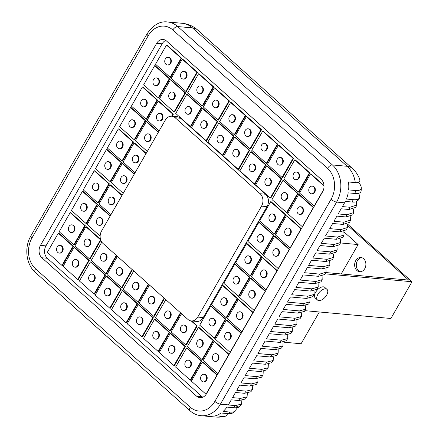 <?xml version="1.0" encoding="UTF-8"?>
<svg xmlns="http://www.w3.org/2000/svg" width="439" height="439" viewBox="0 0 439 439"><rect width="100%" height="100%" fill="white"/><g stroke="black" fill="none" stroke-linecap="round" stroke-linejoin="round"><path stroke-width="0.66" d="M325.639 288.84A7.134 3.803 -48.2 0 1 327.017 289.4A7.134 3.803 -48.2 0 1 325.936 296.215A7.134 3.803 -48.2 0 1 318.884 300.6A7.134 3.803 -48.2 0 1 317.507 300.04A7.134 3.803 -48.2 0 1 318.588 293.225A7.134 3.803 -48.2 0 1 325.639 288.84M327.017 289.4L324.767 287.386A7.134 3.803 131.8 0 0 323.389 286.826A7.134 3.803 131.8 0 0 316.338 291.211A7.134 3.803 131.8 0 0 315.251 298.026L317.507 300.04M360.452 271.719A7.134 5.614 95.2 0 1 357.417 260.739A7.134 5.614 95.2 0 1 361.731 257.66M364.771 268.641A7.134 5.614 95.2 0 1 359.623 271.725A7.134 5.614 95.2 0 1 355.102 267.713A7.134 5.614 95.2 0 1 355.771 260.59A7.134 5.614 95.2 0 1 360.918 257.512A7.134 5.614 95.2 0 1 365.44 261.523A7.134 5.614 95.2 0 1 364.771 268.641M282.145 163.462A3.847 3.029 -84.8 0 0 282.507 159.62A3.847 3.029 -84.8 0 0 280.071 157.458A3.847 3.029 -84.8 0 0 277.294 159.121A3.847 3.029 -84.8 0 0 276.932 162.957A3.847 3.029 -84.8 0 0 279.369 165.124A3.847 3.029 -84.8 0 0 282.145 163.462M279.369 165.124L279.917 165.174A3.847 3.029 -84.8 0 0 282.694 163.511A3.847 3.029 -84.8 0 0 283.056 159.67A3.847 3.029 -84.8 0 0 280.614 157.508L280.071 157.458M270.314 184.034A3.847 3.029 -84.8 0 0 270.676 180.199A3.847 3.029 -84.8 0 0 268.24 178.036A3.847 3.029 -84.8 0 0 265.463 179.694A3.847 3.029 -84.8 0 0 265.101 183.535A3.847 3.029 -84.8 0 0 267.543 185.697A3.847 3.029 -84.8 0 0 270.314 184.034M267.543 185.697L268.086 185.746A3.847 3.029 -84.8 0 0 270.863 184.084A3.847 3.029 -84.8 0 0 271.225 180.248A3.847 3.029 -84.8 0 0 268.789 178.086L268.24 178.036M266.396 149.37A3.847 3.029 -84.8 0 0 266.758 145.534A3.847 3.029 -84.8 0 0 264.316 143.372A3.847 3.029 -84.8 0 0 261.54 145.029A3.847 3.029 -84.8 0 0 261.183 148.87A3.847 3.029 -84.8 0 0 263.619 151.032A3.847 3.029 -84.8 0 0 266.396 149.37M263.619 151.032L264.168 151.082A3.847 3.029 -84.8 0 0 266.945 149.419A3.847 3.029 -84.8 0 0 267.302 145.583A3.847 3.029 -84.8 0 0 264.865 143.421L264.316 143.372M254.565 169.942A3.847 3.029 -84.8 0 0 254.927 166.107A3.847 3.029 -84.8 0 0 252.485 163.945A3.847 3.029 -84.8 0 0 249.709 165.602A3.847 3.029 -84.8 0 0 249.352 169.443A3.847 3.029 -84.8 0 0 251.788 171.605A3.847 3.029 -84.8 0 0 254.565 169.942M251.788 171.605L252.337 171.654A3.847 3.029 -84.8 0 0 255.114 169.997A3.847 3.029 -84.8 0 0 255.476 166.156A3.847 3.029 -84.8 0 0 253.034 163.994L252.485 163.945M250.082 134.778A3.847 3.029 -84.8 0 0 250.444 130.937A3.847 3.029 -84.8 0 0 248.002 128.775A3.847 3.029 -84.8 0 0 245.225 130.438A3.847 3.029 -84.8 0 0 244.863 134.274A3.847 3.029 -84.8 0 0 247.305 136.436A3.847 3.029 -84.8 0 0 250.082 134.778M247.305 136.436L247.854 136.485A3.847 3.029 -84.8 0 0 250.631 134.828A3.847 3.029 -84.8 0 0 250.987 130.987A3.847 3.029 -84.8 0 0 248.551 128.825L248.002 128.775M238.251 155.351A3.847 3.029 -84.8 0 0 238.613 151.51A3.847 3.029 -84.8 0 0 236.171 149.348A3.847 3.029 -84.8 0 0 233.394 151.011A3.847 3.029 -84.8 0 0 233.038 154.852A3.847 3.029 -84.8 0 0 235.474 157.014A3.847 3.029 -84.8 0 0 238.251 155.351M235.474 157.014L236.023 157.063A3.847 3.029 -84.8 0 0 238.8 155.401A3.847 3.029 -84.8 0 0 239.162 151.565A3.847 3.029 -84.8 0 0 236.72 149.397L236.171 149.348M234.327 120.687A3.847 3.029 -84.8 0 0 234.689 116.845A3.847 3.029 -84.8 0 0 232.253 114.683A3.847 3.029 -84.8 0 0 229.476 116.346A3.847 3.029 -84.8 0 0 229.114 120.187A3.847 3.029 -84.8 0 0 231.551 122.349A3.847 3.029 -84.8 0 0 234.327 120.687M231.551 122.349L232.099 122.399A3.847 3.029 -84.8 0 0 234.876 120.736A3.847 3.029 -84.8 0 0 235.238 116.895A3.847 3.029 -84.8 0 0 232.796 114.733L232.253 114.683M222.496 141.259A3.847 3.029 -84.8 0 0 222.858 137.423A3.847 3.029 -84.8 0 0 220.422 135.261A3.847 3.029 -84.8 0 0 217.645 136.919A3.847 3.029 -84.8 0 0 217.283 140.76A3.847 3.029 -84.8 0 0 219.725 142.922A3.847 3.029 -84.8 0 0 222.496 141.259M219.725 142.922L220.268 142.971A3.847 3.029 -84.8 0 0 223.045 141.309A3.847 3.029 -84.8 0 0 223.407 137.473A3.847 3.029 -84.8 0 0 220.971 135.311L220.422 135.261M218.013 106.09A3.847 3.029 -84.8 0 0 218.375 102.254A3.847 3.029 -84.8 0 0 215.939 100.092A3.847 3.029 -84.8 0 0 213.162 101.755A3.847 3.029 -84.8 0 0 212.8 105.59A3.847 3.029 -84.8 0 0 215.236 107.753A3.847 3.029 -84.8 0 0 218.013 106.09M215.236 107.753L215.785 107.802A3.847 3.029 -84.8 0 0 218.562 106.145A3.847 3.029 -84.8 0 0 218.924 102.303A3.847 3.029 -84.8 0 0 216.482 100.141L215.939 100.092M206.182 126.668A3.847 3.029 -84.8 0 0 206.544 122.827A3.847 3.029 -84.8 0 0 204.108 120.665A3.847 3.029 -84.8 0 0 201.331 122.327A3.847 3.029 -84.8 0 0 200.969 126.163A3.847 3.029 -84.8 0 0 203.411 128.325A3.847 3.029 -84.8 0 0 206.182 126.668M203.411 128.325L203.954 128.38A3.847 3.029 -84.8 0 0 206.731 126.717A3.847 3.029 -84.8 0 0 207.093 122.876A3.847 3.029 -84.8 0 0 204.656 120.714L204.108 120.665M202.264 92.003A3.847 3.029 -84.8 0 0 202.626 88.162A3.847 3.029 -84.8 0 0 200.184 86A3.847 3.029 -84.8 0 0 197.407 87.663A3.847 3.029 -84.8 0 0 197.045 91.499A3.847 3.029 -84.8 0 0 199.487 93.661A3.847 3.029 -84.8 0 0 202.264 92.003M199.487 93.661L200.036 93.71A3.847 3.029 -84.8 0 0 202.813 92.053A3.847 3.029 -84.8 0 0 203.169 88.212A3.847 3.029 -84.8 0 0 200.733 86.049L200.184 86M190.433 112.576A3.847 3.029 -84.8 0 0 190.795 108.735A3.847 3.029 -84.8 0 0 188.353 106.573A3.847 3.029 -84.8 0 0 185.576 108.235A3.847 3.029 -84.8 0 0 185.22 112.077A3.847 3.029 -84.8 0 0 187.656 114.239A3.847 3.029 -84.8 0 0 190.433 112.576M187.656 114.239L188.205 114.288A3.847 3.029 -84.8 0 0 190.981 112.625A3.847 3.029 -84.8 0 0 191.344 108.79A3.847 3.029 -84.8 0 0 188.902 106.628L188.353 106.573M185.812 330.995A3.847 3.029 -84.8 0 0 186.174 327.154A3.847 3.029 -84.8 0 0 183.732 324.992A3.847 3.029 -84.8 0 0 180.956 326.654A3.847 3.029 -84.8 0 0 180.599 330.49A3.847 3.029 -84.8 0 0 183.036 332.652A3.847 3.029 -84.8 0 0 185.812 330.995M183.036 332.652L183.584 332.707A3.847 3.029 -84.8 0 0 186.361 331.044A3.847 3.029 -84.8 0 0 186.718 327.203A3.847 3.029 -84.8 0 0 184.281 325.041L183.732 324.992M173.981 351.568A3.847 3.029 -84.8 0 0 174.343 347.732A3.847 3.029 -84.8 0 0 171.901 345.564A3.847 3.029 -84.8 0 0 169.13 347.227A3.847 3.029 -84.8 0 0 168.768 351.068A3.847 3.029 -84.8 0 0 171.205 353.23A3.847 3.029 -84.8 0 0 173.981 351.568M171.205 353.23L171.753 353.28A3.847 3.029 -84.8 0 0 174.53 351.617A3.847 3.029 -84.8 0 0 174.892 347.781A3.847 3.029 -84.8 0 0 172.45 345.619L171.901 345.564M170.058 316.903A3.847 3.029 -84.8 0 0 170.42 313.067A3.847 3.029 -84.8 0 0 167.983 310.9A3.847 3.029 -84.8 0 0 165.207 312.563A3.847 3.029 -84.8 0 0 164.844 316.404A3.847 3.029 -84.8 0 0 167.286 318.566A3.847 3.029 -84.8 0 0 170.058 316.903M167.286 318.566L167.83 318.615A3.847 3.029 -84.8 0 0 170.606 316.953A3.847 3.029 -84.8 0 0 170.969 313.117A3.847 3.029 -84.8 0 0 168.532 310.955L167.983 310.9M158.227 337.476A3.847 3.029 -84.8 0 0 158.589 333.64A3.847 3.029 -84.8 0 0 156.152 331.478A3.847 3.029 -84.8 0 0 153.376 333.135A3.847 3.029 -84.8 0 0 153.013 336.976A3.847 3.029 -84.8 0 0 155.455 339.138A3.847 3.029 -84.8 0 0 158.227 337.476M155.455 339.138L155.999 339.188A3.847 3.029 -84.8 0 0 158.775 337.525A3.847 3.029 -84.8 0 0 159.137 333.689A3.847 3.029 -84.8 0 0 156.701 331.527L156.152 331.478M153.743 302.312A3.847 3.029 -84.8 0 0 154.105 298.471A3.847 3.029 -84.8 0 0 151.669 296.309A3.847 3.029 -84.8 0 0 148.892 297.971A3.847 3.029 -84.8 0 0 148.53 301.807A3.847 3.029 -84.8 0 0 150.967 303.969A3.847 3.029 -84.8 0 0 153.743 302.312M150.967 303.969L151.515 304.018A3.847 3.029 -84.8 0 0 154.292 302.361A3.847 3.029 -84.8 0 0 154.654 298.52A3.847 3.029 -84.8 0 0 152.218 296.358L151.669 296.309M141.912 322.884A3.847 3.029 -84.8 0 0 142.274 319.043A3.847 3.029 -84.8 0 0 139.838 316.881A3.847 3.029 -84.8 0 0 137.061 318.544A3.847 3.029 -84.8 0 0 136.699 322.38A3.847 3.029 -84.8 0 0 139.141 324.547A3.847 3.029 -84.8 0 0 141.912 322.884M139.141 324.547L139.684 324.597A3.847 3.029 -84.8 0 0 142.461 322.934A3.847 3.029 -84.8 0 0 142.823 319.093A3.847 3.029 -84.8 0 0 140.387 316.931L139.838 316.881M137.994 288.22A3.847 3.029 -84.8 0 0 138.356 284.379A3.847 3.029 -84.8 0 0 135.914 282.217A3.847 3.029 -84.8 0 0 133.138 283.879A3.847 3.029 -84.8 0 0 132.781 287.715A3.847 3.029 -84.8 0 0 135.217 289.877A3.847 3.029 -84.8 0 0 137.994 288.22M135.217 289.877L135.766 289.932A3.847 3.029 -84.8 0 0 138.543 288.269A3.847 3.029 -84.8 0 0 138.9 284.428A3.847 3.029 -84.8 0 0 136.463 282.266L135.914 282.217M126.163 308.793A3.847 3.029 -84.8 0 0 126.525 304.957A3.847 3.029 -84.8 0 0 124.083 302.795A3.847 3.029 -84.8 0 0 121.307 304.452A3.847 3.029 -84.8 0 0 120.95 308.293A3.847 3.029 -84.8 0 0 123.386 310.455A3.847 3.029 -84.8 0 0 126.163 308.793M123.386 310.455L123.935 310.505A3.847 3.029 -84.8 0 0 126.712 308.842A3.847 3.029 -84.8 0 0 127.074 305.006A3.847 3.029 -84.8 0 0 124.632 302.844L124.083 302.795M121.68 273.623A3.847 3.029 -84.8 0 0 122.042 269.787A3.847 3.029 -84.8 0 0 119.6 267.625A3.847 3.029 -84.8 0 0 116.823 269.283A3.847 3.029 -84.8 0 0 116.461 273.124A3.847 3.029 -84.8 0 0 118.903 275.286A3.847 3.029 -84.8 0 0 121.68 273.623M118.903 275.286L119.452 275.335A3.847 3.029 -84.8 0 0 122.229 273.673A3.847 3.029 -84.8 0 0 122.585 269.837A3.847 3.029 -84.8 0 0 120.149 267.675L119.6 267.625M109.849 294.201A3.847 3.029 -84.8 0 0 110.211 290.36A3.847 3.029 -84.8 0 0 107.769 288.198A3.847 3.029 -84.8 0 0 104.992 289.861A3.847 3.029 -84.8 0 0 104.636 293.696A3.847 3.029 -84.8 0 0 107.072 295.859A3.847 3.029 -84.8 0 0 109.849 294.201M107.072 295.859L107.621 295.908A3.847 3.029 -84.8 0 0 110.398 294.251A3.847 3.029 -84.8 0 0 110.76 290.409A3.847 3.029 -84.8 0 0 108.318 288.247L107.769 288.198M105.925 259.537A3.847 3.029 -84.8 0 0 106.287 255.696A3.847 3.029 -84.8 0 0 103.851 253.533A3.847 3.029 -84.8 0 0 101.074 255.196A3.847 3.029 -84.8 0 0 100.712 259.032A3.847 3.029 -84.8 0 0 103.149 261.194A3.847 3.029 -84.8 0 0 105.925 259.537M103.149 261.194L103.697 261.243A3.847 3.029 -84.8 0 0 106.474 259.586A3.847 3.029 -84.8 0 0 106.836 255.745A3.847 3.029 -84.8 0 0 104.394 253.583L103.851 253.533M94.094 280.109A3.847 3.029 -84.8 0 0 94.456 276.268A3.847 3.029 -84.8 0 0 92.02 274.106A3.847 3.029 -84.8 0 0 89.243 275.769A3.847 3.029 -84.8 0 0 88.881 279.61A3.847 3.029 -84.8 0 0 91.323 281.772A3.847 3.029 -84.8 0 0 94.094 280.109M91.323 281.772L91.866 281.822A3.847 3.029 -84.8 0 0 94.643 280.159A3.847 3.029 -84.8 0 0 95.005 276.323A3.847 3.029 -84.8 0 0 92.569 274.156L92.02 274.106M314.214 192.145A3.847 3.029 -84.8 0 0 314.576 188.309A3.847 3.029 -84.8 0 0 312.134 186.141A3.847 3.029 -84.8 0 0 309.358 187.804A3.847 3.029 -84.8 0 0 309.001 191.645A3.847 3.029 -84.8 0 0 311.438 193.808A3.847 3.029 -84.8 0 0 314.214 192.145M311.438 193.808L311.986 193.857A3.847 3.029 -84.8 0 0 314.763 192.194A3.847 3.029 -84.8 0 0 315.12 188.358A3.847 3.029 -84.8 0 0 312.683 186.196L312.134 186.141M302.383 212.717A3.847 3.029 -84.8 0 0 302.745 208.882A3.847 3.029 -84.8 0 0 300.303 206.72A3.847 3.029 -84.8 0 0 297.532 208.377A3.847 3.029 -84.8 0 0 297.17 212.218A3.847 3.029 -84.8 0 0 299.607 214.38A3.847 3.029 -84.8 0 0 302.383 212.717M299.607 214.38L300.155 214.43A3.847 3.029 -84.8 0 0 302.932 212.767A3.847 3.029 -84.8 0 0 303.294 208.931A3.847 3.029 -84.8 0 0 300.852 206.769L300.303 206.72M298.46 178.053A3.847 3.029 -84.8 0 0 298.822 174.217A3.847 3.029 -84.8 0 0 296.385 172.055A3.847 3.029 -84.8 0 0 293.609 173.712A3.847 3.029 -84.8 0 0 293.247 177.554A3.847 3.029 -84.8 0 0 295.683 179.716A3.847 3.029 -84.8 0 0 298.46 178.053M295.683 179.716L296.232 179.765A3.847 3.029 -84.8 0 0 299.008 178.102A3.847 3.029 -84.8 0 0 299.371 174.267A3.847 3.029 -84.8 0 0 296.934 172.104L296.385 172.055M286.629 198.631A3.847 3.029 -84.8 0 0 286.991 194.79A3.847 3.029 -84.8 0 0 284.554 192.628A3.847 3.029 -84.8 0 0 281.778 194.29A3.847 3.029 -84.8 0 0 281.415 198.126A3.847 3.029 -84.8 0 0 283.857 200.288A3.847 3.029 -84.8 0 0 286.629 198.631M283.857 200.288L284.401 200.338A3.847 3.029 -84.8 0 0 287.177 198.68A3.847 3.029 -84.8 0 0 287.54 194.839A3.847 3.029 -84.8 0 0 285.103 192.677L284.554 192.628M290.13 234.031A3.847 3.029 -84.8 0 0 290.492 230.19A3.847 3.029 -84.8 0 0 288.05 228.028A3.847 3.029 -84.8 0 0 285.279 229.69A3.847 3.029 -84.8 0 0 284.916 233.526A3.847 3.029 -84.8 0 0 287.353 235.688A3.847 3.029 -84.8 0 0 290.13 234.031M287.353 235.688L287.902 235.738A3.847 3.029 -84.8 0 0 290.678 234.08A3.847 3.029 -84.8 0 0 291.041 230.239A3.847 3.029 -84.8 0 0 288.599 228.077L288.05 228.028M278.299 254.604A3.847 3.029 -84.8 0 0 278.661 250.762A3.847 3.029 -84.8 0 0 276.219 248.6A3.847 3.029 -84.8 0 0 273.448 250.263A3.847 3.029 -84.8 0 0 273.085 254.099A3.847 3.029 -84.8 0 0 275.522 256.261A3.847 3.029 -84.8 0 0 278.299 254.604M275.522 256.261L276.071 256.316A3.847 3.029 -84.8 0 0 278.847 254.653A3.847 3.029 -84.8 0 0 279.209 250.812A3.847 3.029 -84.8 0 0 276.768 248.65L276.219 248.6M266.045 275.911A3.847 3.029 -84.8 0 0 266.407 272.07A3.847 3.029 -84.8 0 0 263.965 269.908A3.847 3.029 -84.8 0 0 261.194 271.571A3.847 3.029 -84.8 0 0 260.832 275.412A3.847 3.029 -84.8 0 0 263.268 277.574A3.847 3.029 -84.8 0 0 266.045 275.911M263.268 277.574L263.817 277.624A3.847 3.029 -84.8 0 0 266.594 275.961A3.847 3.029 -84.8 0 0 266.956 272.125A3.847 3.029 -84.8 0 0 264.514 269.963L263.965 269.908M254.214 296.484A3.847 3.029 -84.8 0 0 254.576 292.648A3.847 3.029 -84.8 0 0 252.134 290.486A3.847 3.029 -84.8 0 0 249.363 292.144A3.847 3.029 -84.8 0 0 249.001 295.985A3.847 3.029 -84.8 0 0 251.437 298.147A3.847 3.029 -84.8 0 0 254.214 296.484M251.437 298.147L251.986 298.196A3.847 3.029 -84.8 0 0 254.763 296.534A3.847 3.029 -84.8 0 0 255.125 292.698A3.847 3.029 -84.8 0 0 252.683 290.536L252.134 290.486M274.375 219.939A3.847 3.029 -84.8 0 0 274.737 216.098A3.847 3.029 -84.8 0 0 272.301 213.936A3.847 3.029 -84.8 0 0 269.524 215.598A3.847 3.029 -84.8 0 0 269.162 219.434A3.847 3.029 -84.8 0 0 271.604 221.596A3.847 3.029 -84.8 0 0 274.375 219.939M271.604 221.596L272.153 221.651A3.847 3.029 -84.8 0 0 274.924 219.988A3.847 3.029 -84.8 0 0 275.286 216.147A3.847 3.029 -84.8 0 0 272.849 213.985L272.301 213.936M262.544 240.512A3.847 3.029 -84.8 0 0 262.906 236.676A3.847 3.029 -84.8 0 0 260.47 234.514A3.847 3.029 -84.8 0 0 257.693 236.171A3.847 3.029 -84.8 0 0 257.331 240.012A3.847 3.029 -84.8 0 0 259.773 242.174A3.847 3.029 -84.8 0 0 262.544 240.512M259.773 242.174L260.322 242.224A3.847 3.029 -84.8 0 0 263.093 240.561A3.847 3.029 -84.8 0 0 263.455 236.725A3.847 3.029 -84.8 0 0 261.018 234.563L260.47 234.514M250.29 261.82A3.847 3.029 -84.8 0 0 250.653 257.984A3.847 3.029 -84.8 0 0 248.216 255.822A3.847 3.029 -84.8 0 0 245.439 257.479A3.847 3.029 -84.8 0 0 245.077 261.32A3.847 3.029 -84.8 0 0 247.519 263.482A3.847 3.029 -84.8 0 0 250.29 261.82M247.519 263.482L248.068 263.532A3.847 3.029 -84.8 0 0 250.839 261.869A3.847 3.029 -84.8 0 0 251.201 258.033A3.847 3.029 -84.8 0 0 248.765 255.871L248.216 255.822M238.459 282.398A3.847 3.029 -84.8 0 0 238.821 278.556A3.847 3.029 -84.8 0 0 236.385 276.394A3.847 3.029 -84.8 0 0 233.608 278.057A3.847 3.029 -84.8 0 0 233.246 281.893A3.847 3.029 -84.8 0 0 235.688 284.055A3.847 3.029 -84.8 0 0 238.459 282.398M235.688 284.055L236.237 284.104A3.847 3.029 -84.8 0 0 239.008 282.447A3.847 3.029 -84.8 0 0 239.37 278.606A3.847 3.029 -84.8 0 0 236.934 276.444L236.385 276.394M241.96 317.798A3.847 3.029 -84.8 0 0 242.323 313.956A3.847 3.029 -84.8 0 0 239.881 311.794A3.847 3.029 -84.8 0 0 237.109 313.457A3.847 3.029 -84.8 0 0 236.747 317.293A3.847 3.029 -84.8 0 0 239.184 319.455A3.847 3.029 -84.8 0 0 241.96 317.798M239.184 319.455L239.732 319.504A3.847 3.029 -84.8 0 0 242.509 317.847A3.847 3.029 -84.8 0 0 242.871 314.006A3.847 3.029 -84.8 0 0 240.429 311.844L239.881 311.794M230.129 338.37A3.847 3.029 -84.8 0 0 230.491 334.529A3.847 3.029 -84.8 0 0 228.055 332.367A3.847 3.029 -84.8 0 0 225.278 334.03A3.847 3.029 -84.8 0 0 224.916 337.865A3.847 3.029 -84.8 0 0 227.353 340.027A3.847 3.029 -84.8 0 0 230.129 338.37M227.353 340.027L227.901 340.082A3.847 3.029 -84.8 0 0 230.678 338.42A3.847 3.029 -84.8 0 0 231.04 334.578A3.847 3.029 -84.8 0 0 228.598 332.416L228.055 332.367M217.876 359.678A3.847 3.029 -84.8 0 0 218.238 355.837A3.847 3.029 -84.8 0 0 215.801 353.675A3.847 3.029 -84.8 0 0 213.025 355.338A3.847 3.029 -84.8 0 0 212.663 359.179A3.847 3.029 -84.8 0 0 215.105 361.341A3.847 3.029 -84.8 0 0 217.876 359.678M215.105 361.341L215.648 361.39A3.847 3.029 -84.8 0 0 218.424 359.728A3.847 3.029 -84.8 0 0 218.787 355.892A3.847 3.029 -84.8 0 0 216.35 353.73L215.801 353.675M206.045 380.251A3.847 3.029 -84.8 0 0 206.407 376.415A3.847 3.029 -84.8 0 0 203.97 374.253A3.847 3.029 -84.8 0 0 201.194 375.91A3.847 3.029 -84.8 0 0 200.832 379.751A3.847 3.029 -84.8 0 0 203.273 381.914A3.847 3.029 -84.8 0 0 206.045 380.251M203.273 381.914L203.817 381.963A3.847 3.029 -84.8 0 0 206.593 380.3A3.847 3.029 -84.8 0 0 206.956 376.464A3.847 3.029 -84.8 0 0 204.519 374.302L203.97 374.253M226.211 303.706A3.847 3.029 -84.8 0 0 226.568 299.864A3.847 3.029 -84.8 0 0 224.131 297.702A3.847 3.029 -84.8 0 0 221.355 299.365A3.847 3.029 -84.8 0 0 220.993 303.201A3.847 3.029 -84.8 0 0 223.435 305.363A3.847 3.029 -84.8 0 0 226.211 303.706M223.435 305.363L223.983 305.412A3.847 3.029 -84.8 0 0 226.754 303.755A3.847 3.029 -84.8 0 0 227.117 299.914A3.847 3.029 -84.8 0 0 224.68 297.752L224.131 297.702M214.38 324.278A3.847 3.029 -84.8 0 0 214.742 320.443A3.847 3.029 -84.8 0 0 212.3 318.275A3.847 3.029 -84.8 0 0 209.524 319.938A3.847 3.029 -84.8 0 0 209.162 323.779A3.847 3.029 -84.8 0 0 211.603 325.941A3.847 3.029 -84.8 0 0 214.38 324.278M211.603 325.941L212.152 325.99A3.847 3.029 -84.8 0 0 214.929 324.328A3.847 3.029 -84.8 0 0 215.286 320.492A3.847 3.029 -84.8 0 0 212.849 318.33L212.3 318.275M202.127 345.586A3.847 3.029 -84.8 0 0 202.489 341.751A3.847 3.029 -84.8 0 0 200.047 339.588A3.847 3.029 -84.8 0 0 197.27 341.246A3.847 3.029 -84.8 0 0 196.913 345.087A3.847 3.029 -84.8 0 0 199.35 347.249A3.847 3.029 -84.8 0 0 202.127 345.586M199.35 347.249L199.899 347.298A3.847 3.029 -84.8 0 0 202.675 345.636A3.847 3.029 -84.8 0 0 203.037 341.8A3.847 3.029 -84.8 0 0 200.596 339.638L200.047 339.588M190.296 366.164A3.847 3.029 -84.8 0 0 190.658 362.323A3.847 3.029 -84.8 0 0 188.216 360.161A3.847 3.029 -84.8 0 0 185.445 361.824A3.847 3.029 -84.8 0 0 185.082 365.66A3.847 3.029 -84.8 0 0 187.519 367.822A3.847 3.029 -84.8 0 0 190.296 366.164M187.519 367.822L188.068 367.871A3.847 3.029 -84.8 0 0 190.844 366.214A3.847 3.029 -84.8 0 0 191.206 362.373A3.847 3.029 -84.8 0 0 188.765 360.21L188.216 360.161M185.949 77.407A3.847 3.029 -84.8 0 0 186.312 73.571A3.847 3.029 -84.8 0 0 183.87 71.409A3.847 3.029 -84.8 0 0 181.093 73.066A3.847 3.029 -84.8 0 0 180.731 76.907A3.847 3.029 -84.8 0 0 183.173 79.069A3.847 3.029 -84.8 0 0 185.949 77.407M183.173 79.069L183.721 79.119A3.847 3.029 -84.8 0 0 186.498 77.456A3.847 3.029 -84.8 0 0 186.855 73.62A3.847 3.029 -84.8 0 0 184.418 71.458L183.87 71.409M174.118 97.985A3.847 3.029 -84.8 0 0 174.481 94.144A3.847 3.029 -84.8 0 0 172.039 91.981A3.847 3.029 -84.8 0 0 169.262 93.644A3.847 3.029 -84.8 0 0 168.905 97.48A3.847 3.029 -84.8 0 0 171.342 99.642A3.847 3.029 -84.8 0 0 174.118 97.985M171.342 99.642L171.89 99.691A3.847 3.029 -84.8 0 0 174.667 98.034A3.847 3.029 -84.8 0 0 175.029 94.193A3.847 3.029 -84.8 0 0 172.587 92.031L172.039 91.981M170.195 63.32A3.847 3.029 -84.8 0 0 170.557 59.479A3.847 3.029 -84.8 0 0 168.121 57.317A3.847 3.029 -84.8 0 0 165.344 58.98A3.847 3.029 -84.8 0 0 164.982 62.815A3.847 3.029 -84.8 0 0 167.418 64.977A3.847 3.029 -84.8 0 0 170.195 63.32M167.418 64.977L167.967 65.027A3.847 3.029 -84.8 0 0 170.744 63.37A3.847 3.029 -84.8 0 0 171.106 59.528A3.847 3.029 -84.8 0 0 168.664 57.366L168.121 57.317M158.364 83.893A3.847 3.029 -84.8 0 0 158.726 80.052A3.847 3.029 -84.8 0 0 156.289 77.89A3.847 3.029 -84.8 0 0 153.513 79.552A3.847 3.029 -84.8 0 0 153.151 83.388A3.847 3.029 -84.8 0 0 155.593 85.55A3.847 3.029 -84.8 0 0 158.364 83.893M155.593 85.55L156.136 85.605A3.847 3.029 -84.8 0 0 158.913 83.942A3.847 3.029 -84.8 0 0 159.275 80.101A3.847 3.029 -84.8 0 0 156.838 77.939L156.289 77.89M161.865 119.293A3.847 3.029 -84.8 0 0 162.227 115.452A3.847 3.029 -84.8 0 0 159.785 113.289A3.847 3.029 -84.8 0 0 157.014 114.952A3.847 3.029 -84.8 0 0 156.652 118.788A3.847 3.029 -84.8 0 0 159.088 120.95A3.847 3.029 -84.8 0 0 161.865 119.293M159.088 120.95L159.637 120.999A3.847 3.029 -84.8 0 0 162.414 119.342A3.847 3.029 -84.8 0 0 162.776 115.501A3.847 3.029 -84.8 0 0 160.334 113.339L159.785 113.289M150.034 139.865A3.847 3.029 -84.8 0 0 150.396 136.03A3.847 3.029 -84.8 0 0 147.954 133.862A3.847 3.029 -84.8 0 0 145.183 135.525A3.847 3.029 -84.8 0 0 144.821 139.366A3.847 3.029 -84.8 0 0 147.257 141.528A3.847 3.029 -84.8 0 0 150.034 139.865M147.257 141.528L147.806 141.577A3.847 3.029 -84.8 0 0 150.582 139.915A3.847 3.029 -84.8 0 0 150.945 136.079A3.847 3.029 -84.8 0 0 148.503 133.917L147.954 133.862M137.78 161.173A3.847 3.029 -84.8 0 0 138.142 157.338A3.847 3.029 -84.8 0 0 135.7 155.176A3.847 3.029 -84.8 0 0 132.929 156.833A3.847 3.029 -84.8 0 0 132.567 160.674A3.847 3.029 -84.8 0 0 135.003 162.836A3.847 3.029 -84.8 0 0 137.78 161.173M135.003 162.836L135.552 162.885A3.847 3.029 -84.8 0 0 138.329 161.223A3.847 3.029 -84.8 0 0 138.691 157.387A3.847 3.029 -84.8 0 0 136.249 155.225L135.7 155.176M125.949 181.751A3.847 3.029 -84.8 0 0 126.311 177.91A3.847 3.029 -84.8 0 0 123.869 175.748A3.847 3.029 -84.8 0 0 121.098 177.411A3.847 3.029 -84.8 0 0 120.736 181.247A3.847 3.029 -84.8 0 0 123.172 183.409A3.847 3.029 -84.8 0 0 125.949 181.751M123.172 183.409L123.721 183.458A3.847 3.029 -84.8 0 0 126.498 181.801A3.847 3.029 -84.8 0 0 126.86 177.96A3.847 3.029 -84.8 0 0 124.418 175.798L123.869 175.748M146.11 105.201A3.847 3.029 -84.8 0 0 146.472 101.36A3.847 3.029 -84.8 0 0 144.036 99.198A3.847 3.029 -84.8 0 0 141.259 100.86A3.847 3.029 -84.8 0 0 140.897 104.701A3.847 3.029 -84.8 0 0 143.339 106.864A3.847 3.029 -84.8 0 0 146.11 105.201M143.339 106.864L143.882 106.913A3.847 3.029 -84.8 0 0 146.659 105.25A3.847 3.029 -84.8 0 0 147.021 101.414A3.847 3.029 -84.8 0 0 144.585 99.252L144.036 99.198M134.279 125.773A3.847 3.029 -84.8 0 0 134.641 121.938A3.847 3.029 -84.8 0 0 132.205 119.776A3.847 3.029 -84.8 0 0 129.428 121.433A3.847 3.029 -84.8 0 0 129.066 125.274A3.847 3.029 -84.8 0 0 131.508 127.436A3.847 3.029 -84.8 0 0 134.279 125.773M131.508 127.436L132.057 127.486A3.847 3.029 -84.8 0 0 134.828 125.823A3.847 3.029 -84.8 0 0 135.19 121.987A3.847 3.029 -84.8 0 0 132.754 119.825L132.205 119.776M122.026 147.087A3.847 3.029 -84.8 0 0 122.388 143.246A3.847 3.029 -84.8 0 0 119.951 141.084A3.847 3.029 -84.8 0 0 117.175 142.746A3.847 3.029 -84.8 0 0 116.812 146.582A3.847 3.029 -84.8 0 0 119.254 148.744A3.847 3.029 -84.8 0 0 122.026 147.087M119.254 148.744L119.803 148.794A3.847 3.029 -84.8 0 0 122.574 147.136A3.847 3.029 -84.8 0 0 122.936 143.295A3.847 3.029 -84.8 0 0 120.5 141.133L119.951 141.084M110.194 167.66A3.847 3.029 -84.8 0 0 110.557 163.818A3.847 3.029 -84.8 0 0 108.12 161.656A3.847 3.029 -84.8 0 0 105.344 163.319A3.847 3.029 -84.8 0 0 104.981 167.155A3.847 3.029 -84.8 0 0 107.423 169.317A3.847 3.029 -84.8 0 0 110.194 167.66M107.423 169.317L107.972 169.372A3.847 3.029 -84.8 0 0 110.743 167.709A3.847 3.029 -84.8 0 0 111.105 163.868A3.847 3.029 -84.8 0 0 108.669 161.706L108.12 161.656M113.696 203.059A3.847 3.029 -84.8 0 0 114.058 199.218A3.847 3.029 -84.8 0 0 111.616 197.056A3.847 3.029 -84.8 0 0 108.845 198.719A3.847 3.029 -84.8 0 0 108.482 202.555A3.847 3.029 -84.8 0 0 110.919 204.717A3.847 3.029 -84.8 0 0 113.696 203.059M110.919 204.717L111.468 204.766A3.847 3.029 -84.8 0 0 114.244 203.109A3.847 3.029 -84.8 0 0 114.606 199.268A3.847 3.029 -84.8 0 0 112.164 197.106L111.616 197.056M101.864 223.632A3.847 3.029 -84.8 0 0 102.227 219.791A3.847 3.029 -84.8 0 0 99.785 217.629A3.847 3.029 -84.8 0 0 97.014 219.291A3.847 3.029 -84.8 0 0 96.651 223.133A3.847 3.029 -84.8 0 0 99.088 225.295A3.847 3.029 -84.8 0 0 101.864 223.632M99.088 225.295L99.637 225.344A3.847 3.029 -84.8 0 0 102.413 223.681A3.847 3.029 -84.8 0 0 102.775 219.846A3.847 3.029 -84.8 0 0 100.333 217.684L99.785 217.629M89.611 244.94A3.847 3.029 -84.8 0 0 89.973 241.104A3.847 3.029 -84.8 0 0 87.537 238.942A3.847 3.029 -84.8 0 0 84.76 240.599A3.847 3.029 -84.8 0 0 84.398 244.441A3.847 3.029 -84.8 0 0 86.834 246.603A3.847 3.029 -84.8 0 0 89.611 244.94M86.834 246.603L87.383 246.652A3.847 3.029 -84.8 0 0 90.16 244.989A3.847 3.029 -84.8 0 0 90.522 241.154A3.847 3.029 -84.8 0 0 88.08 238.992L87.537 238.942M77.78 265.513A3.847 3.029 -84.8 0 0 78.142 261.677A3.847 3.029 -84.8 0 0 75.706 259.515A3.847 3.029 -84.8 0 0 72.929 261.178A3.847 3.029 -84.8 0 0 72.567 265.013A3.847 3.029 -84.8 0 0 75.009 267.175A3.847 3.029 -84.8 0 0 77.78 265.513M75.009 267.175L75.552 267.225A3.847 3.029 -84.8 0 0 78.329 265.568A3.847 3.029 -84.8 0 0 78.691 261.726A3.847 3.029 -84.8 0 0 76.254 259.564L75.706 259.515M97.941 188.968A3.847 3.029 -84.8 0 0 98.303 185.126A3.847 3.029 -84.8 0 0 95.867 182.964A3.847 3.029 -84.8 0 0 93.09 184.627A3.847 3.029 -84.8 0 0 92.728 188.468A3.847 3.029 -84.8 0 0 95.17 190.63A3.847 3.029 -84.8 0 0 97.941 188.968M95.17 190.63L95.718 190.68A3.847 3.029 -84.8 0 0 98.49 189.017A3.847 3.029 -84.8 0 0 98.852 185.181A3.847 3.029 -84.8 0 0 96.415 183.014L95.867 182.964M86.115 209.54A3.847 3.029 -84.8 0 0 86.472 205.704A3.847 3.029 -84.8 0 0 84.036 203.542A3.847 3.029 -84.8 0 0 81.259 205.2A3.847 3.029 -84.8 0 0 80.897 209.041A3.847 3.029 -84.8 0 0 83.339 211.203A3.847 3.029 -84.8 0 0 86.115 209.54M83.339 211.203L83.887 211.252A3.847 3.029 -84.8 0 0 86.659 209.59A3.847 3.029 -84.8 0 0 87.021 205.754A3.847 3.029 -84.8 0 0 84.584 203.592L84.036 203.542M73.862 230.848A3.847 3.029 -84.8 0 0 74.224 227.012A3.847 3.029 -84.8 0 0 71.782 224.85A3.847 3.029 -84.8 0 0 69.005 226.513A3.847 3.029 -84.8 0 0 68.643 230.349A3.847 3.029 -84.8 0 0 71.085 232.511A3.847 3.029 -84.8 0 0 73.862 230.848M71.085 232.511L71.634 232.56A3.847 3.029 -84.8 0 0 74.41 230.903A3.847 3.029 -84.8 0 0 74.767 227.062A3.847 3.029 -84.8 0 0 72.331 224.9L71.782 224.85M62.031 251.426A3.847 3.029 -84.8 0 0 62.393 247.585A3.847 3.029 -84.8 0 0 59.951 245.423A3.847 3.029 -84.8 0 0 57.174 247.086A3.847 3.029 -84.8 0 0 56.818 250.921A3.847 3.029 -84.8 0 0 59.254 253.083A3.847 3.029 -84.8 0 0 62.031 251.426M59.254 253.083L59.803 253.133A3.847 3.029 -84.8 0 0 62.579 251.476A3.847 3.029 -84.8 0 0 62.942 247.634A3.847 3.029 -84.8 0 0 60.5 245.472L59.951 245.423M267.461 164.351L278.447 145.249L278.995 145.298L293.625 158.38L282.639 177.482L282.09 177.433L267.461 164.351M278.447 145.249L293.076 158.331L282.09 177.433M266.616 165.821L281.245 178.903L270.259 198.011L255.63 184.923L266.616 165.821L267.164 165.871L281.794 178.953L270.808 198.06L270.259 198.011M262.698 131.157L251.712 150.259L266.336 163.346L277.322 144.239L262.698 131.157L263.246 131.206L277.871 144.288L266.885 163.396L266.336 163.346M254.505 183.919L239.881 170.837L250.867 151.729L265.491 164.812L266.039 164.866L255.054 183.968L254.505 183.919L265.491 164.812M235.397 135.667L246.383 116.56L246.932 116.609L261.556 129.697L250.57 148.799L250.021 148.75L235.397 135.667M246.383 116.56L261.007 129.648L250.021 148.75M234.552 137.138L249.176 150.22L238.19 169.322L223.566 156.24L234.552 137.138L235.101 137.188L249.725 150.27L238.739 169.377L238.19 169.322M230.629 102.474L219.643 121.576L234.272 134.658L245.258 115.556L230.629 102.474L231.177 102.523L245.807 115.605L234.821 134.713L234.272 134.658M222.441 155.236L207.812 142.148L218.798 123.046L233.427 136.128L233.976 136.178L222.99 155.285L222.441 155.236L233.427 136.128M203.328 106.984L214.314 87.877L214.863 87.926L229.493 101.014L218.507 120.116L217.958 120.066L203.328 106.984M214.314 87.877L228.944 100.965L217.958 120.066M202.483 108.449L217.113 121.537L206.127 140.639L191.497 127.557L202.483 108.449L203.032 108.504L217.662 121.587L206.676 140.689L206.127 140.639M198.565 73.785L187.579 92.892L202.203 105.975L213.189 86.873L198.565 73.785L199.114 73.84L213.738 86.922L202.752 106.024L202.203 105.975M190.372 126.553L175.748 113.465L186.734 94.363L201.358 107.445L201.907 107.495L190.921 126.602L190.372 126.553L201.358 107.445M191.217 320.925L196.738 325.864L185.752 344.966L171.128 331.884L181.559 313.737M170.283 333.355L184.907 346.437L173.921 365.544L159.297 352.457L170.283 333.355L170.831 333.404L185.456 346.486L174.47 365.594L173.921 365.544M165.81 299.645L155.373 317.792L170.003 330.88L180.434 312.733M158.172 351.452L143.542 338.37L154.528 319.263L169.158 332.345L169.706 332.394L158.72 351.502L158.172 351.452L169.158 332.345M164.12 298.136L153.688 316.283L139.059 303.201L149.496 285.054M138.214 304.671L152.843 317.754L141.857 336.856L127.228 323.773L138.214 304.671L138.762 304.721L153.392 317.803L142.406 336.911L141.857 336.856M133.741 270.962L123.31 289.109L137.934 302.191L148.371 284.044M126.103 322.769L111.479 309.682L122.465 290.58L137.089 303.662L137.637 303.711L126.651 322.819L126.103 322.769L137.089 303.662M132.057 269.453L121.619 287.6L106.995 274.518L117.427 256.371M106.15 275.983L120.774 289.071L109.788 308.173L95.164 295.09L106.15 275.983L106.699 276.032L121.323 289.12L110.337 308.222L109.788 308.173M101.788 242.092L91.241 260.426L105.87 273.508L116.302 255.361M94.039 294.081L79.41 280.998L90.396 261.896L105.025 274.979L105.574 275.028L94.588 294.135L94.039 294.081L105.025 274.979M323.417 190.016L314.154 206.121L299.53 193.034L310.516 173.932L311.064 173.981L323.998 185.554M324.02 186.015L310.516 173.932M298.685 194.504L313.309 207.587L302.323 226.694L287.699 213.612L298.685 194.504L299.233 194.554L313.616 207.422M294.761 159.84L283.775 178.947L298.405 192.03L309.391 172.922L294.761 159.84L295.31 159.889L309.939 172.971L298.954 192.079L298.405 192.03M286.574 212.602L271.944 199.52L282.93 180.413L297.56 193.5L298.108 193.55L287.122 212.652L286.574 212.602L297.56 193.5M286.431 215.812L301.055 228.9L290.069 248.002L275.445 234.92L286.431 215.812L286.98 215.862L301.363 228.73M274.6 236.391L289.224 249.473L278.238 268.575L263.614 255.493L274.6 236.391L275.149 236.44L289.531 249.308M262.346 257.698L276.971 270.781L265.985 289.888L251.36 276.8L262.346 257.698L262.895 257.748L277.278 270.616M250.515 278.271L265.14 291.353L254.159 310.461L239.529 297.379L250.515 278.271L251.064 278.321L265.452 291.189M270.676 201.726L259.69 220.828L274.32 233.91L285.306 214.808L270.676 201.726L271.225 201.775L285.855 214.858L274.869 233.96L274.32 233.91M262.489 254.488L247.859 241.401L258.845 222.299L273.475 235.381L274.024 235.43L263.038 254.538L262.489 254.488L273.475 235.381M246.592 243.607L235.611 262.709L250.235 275.796L261.221 256.689L246.592 243.607L247.141 243.656L261.77 256.738L250.784 275.846L250.235 275.796M238.404 296.369L223.78 283.287L234.766 264.179L249.39 277.267L249.939 277.316L238.953 296.418L238.404 296.369L249.39 277.267M238.262 299.579L252.891 312.667L241.905 331.769L227.276 318.687L238.262 299.579L238.811 299.628L253.199 312.497M226.431 320.157L241.06 333.239L230.074 352.341L215.445 339.259L226.431 320.157L226.979 320.207L241.368 333.075M214.177 341.465L228.807 354.547L217.821 373.655L203.191 360.567L214.177 341.465L214.726 341.515L229.114 354.383M202.346 362.038L216.976 375.12L205.99 394.227L191.36 381.14L202.346 362.038L202.895 362.087L217.283 374.955M222.513 285.487L211.527 304.595L226.151 317.677L237.137 298.575L222.513 285.487L223.061 285.542L237.686 298.624L226.7 317.726L226.151 317.677M214.32 338.255L199.696 325.167L210.682 306.065L225.306 319.148L225.855 319.197L214.869 338.304L214.32 338.255L225.306 319.148M198.428 327.373L187.442 346.475L202.066 359.563L213.052 340.455L198.428 327.373L198.977 327.423L213.601 340.505L202.615 359.612L202.066 359.563M190.235 380.136L175.611 367.053L186.597 347.946L201.221 361.034L201.77 361.083L190.784 380.185L190.235 380.136L201.221 361.034M171.265 78.296L182.251 59.194L182.8 59.243L197.424 72.325L186.438 91.433L185.889 91.383L171.265 78.296M182.251 59.194L196.875 72.276L185.889 91.383M170.42 79.766L185.044 92.854L174.058 111.956L159.434 98.874L170.42 79.766L170.969 79.816L185.593 92.903L174.607 112.005L174.058 111.956M166.496 45.102L155.51 64.209L170.14 77.291L181.126 58.189L166.496 45.102L167.045 45.151L181.675 58.239L170.689 77.341L170.14 77.291M158.309 97.864L143.679 84.782L154.665 65.68L169.295 78.762L169.844 78.811L158.858 97.913L158.309 97.864L169.295 78.762M159.132 130.877L147.18 120.182L158.166 101.074L158.715 101.129L173.339 114.211L172.159 116.258M158.166 101.074L172.79 114.162L171.611 116.214M147.301 151.45L135.349 140.754L146.335 121.652L158.287 132.342M135.047 172.757L123.096 162.062L134.082 142.96L134.63 143.01L146.203 153.365M146.033 153.655L134.082 142.96M123.216 193.33L111.265 182.64L122.251 163.533L134.202 174.228M142.412 86.988L131.426 106.09L146.055 119.178L157.041 100.07L142.412 86.988L142.96 87.037L157.59 100.119L146.604 119.227L146.055 119.178M134.224 139.75L119.595 126.668L130.581 107.56L145.21 120.643L145.759 120.692L134.773 139.8L134.224 139.75L145.21 120.643M118.327 128.868L107.341 147.976L121.971 161.058L132.957 141.956L118.327 128.868L118.876 128.918L133.505 142.006L122.519 161.108L121.971 161.058M110.14 181.631L95.515 168.549L106.496 149.447L121.126 162.529L121.674 162.578L110.688 181.68L110.14 181.631L121.126 162.529M110.968 214.644L99.011 203.948L109.997 184.841L110.546 184.896L122.119 195.245M121.949 195.536L109.997 184.841M100.136 236.111L87.18 224.521L98.166 205.419L110.123 216.109M85.912 226.727L100.542 239.809L89.556 258.917L74.926 245.829L85.912 226.727L86.461 226.776L100.526 239.354M74.081 247.3L88.711 260.387L77.725 279.489L63.095 266.407L74.081 247.3L74.63 247.349L89.26 260.437L78.274 279.539L77.725 279.489M94.248 170.755L83.262 189.857L97.886 202.944L108.872 183.837L94.248 170.755L94.791 170.804L109.421 183.886L98.435 202.994L97.886 202.944M86.055 223.517L71.431 210.429L82.417 191.327L97.041 204.409L97.59 204.459L86.604 223.566L86.055 223.517L97.041 204.409M70.163 212.635L59.177 231.743L73.801 244.825L84.787 225.723L70.163 212.635L70.712 212.685L85.336 225.772L74.35 244.874L73.801 244.825M61.97 265.397L47.346 252.315L58.332 233.208L72.956 246.295L73.505 246.345L62.519 265.447L61.97 265.397L72.956 246.295M258.845 222.299L259.394 222.348L274.024 235.43M154.528 319.263L155.077 319.312L169.706 332.394M210.682 306.065L211.23 306.115L225.855 319.197M234.766 264.179L235.309 264.229L249.939 277.316M105.87 273.508L106.419 273.557L116.686 255.701M132.435 269.793L122.168 287.649L121.619 287.6M186.734 94.363L187.283 94.412L201.907 107.495M154.665 65.68L155.214 65.729L169.844 78.811M106.496 149.447L107.045 149.496L121.674 162.578M122.251 163.533L122.799 163.582L134.372 173.937M58.332 233.208L58.881 233.263L73.505 246.345M171.775 116.225L177.263 116.725A8.923 7.019 95.2 0 1 180.676 118.261L175.194 117.762A8.923 7.019 -84.8 0 0 171.775 116.225A8.923 7.019 -84.8 0 0 165.344 120.077L101.541 231.029A8.923 7.019 -84.8 0 0 102.94 243.409L187.892 319.4A8.923 7.019 -84.8 0 0 191.305 320.931A8.923 7.019 -84.8 0 0 197.742 317.084L261.54 206.127A8.923 7.019 -84.8 0 0 260.14 193.747L175.194 117.762M260.14 193.747L265.622 194.247L180.676 118.261M265.622 194.247A8.923 7.019 95.2 0 1 267.027 206.626L261.54 206.127M197.742 317.084L203.224 317.584L267.027 206.626M203.224 317.584A8.923 7.019 95.2 0 1 196.787 321.43L191.305 320.931M165.772 40.426A8.923 7.019 -84.8 0 0 162.145 43.818L45.947 245.884A8.923 7.019 -84.8 0 0 47.352 258.264L202.055 396.653A8.923 7.019 -84.8 0 0 202.796 397.229M100.838 240.298L90.105 258.966L89.556 258.917M98.166 205.419L98.715 205.468L110.288 215.818M82.417 191.327L82.966 191.377L97.59 204.459M146.335 121.652L146.884 121.702L158.457 132.051M130.581 107.56L131.129 107.61L145.759 120.692M218.798 123.046L219.346 123.096L233.976 136.178M164.504 298.476L154.237 316.332L153.688 316.283M122.465 290.58L123.013 290.629L137.637 303.711M137.934 302.191L138.483 302.241L148.75 284.384M90.396 261.896L90.944 261.946L105.574 275.028M196.738 325.864L197.287 325.914L191.766 320.975M197.287 325.914L186.301 345.016L185.752 344.966M170.003 330.88L170.552 330.929L180.819 313.073M186.597 347.946L187.146 347.995L201.77 361.083M250.867 151.729L251.415 151.779L266.039 164.866M282.93 180.413L283.479 180.462L298.108 193.55M327.088 259.317L333.558 257.391L332.46 259.619L326.001 261.534A501.261 267.11 131.8 0 0 327.088 259.317L312.826 258.017L315.784 252.875L329.59 254.132A501.261 267.11 131.8 0 0 330.649 251.909L337.157 249.95L336.976 246.553M333.558 257.391L333.399 253.989M323.428 266.714L329.859 264.821L328.734 267.049L322.308 268.931A501.261 267.11 131.8 0 0 323.428 266.714L308.601 265.365L311.558 260.223L326.001 261.534M329.859 264.821L329.722 261.408M319.663 274.106L326.073 272.24L324.915 274.463L318.516 276.318A501.261 267.11 131.8 0 0 319.663 274.106L304.375 272.712L307.333 267.57L322.308 268.931M326.073 272.24L325.947 268.816M315.806 281.487L322.188 279.648L321.002 281.865L314.626 283.698A501.261 267.11 131.8 0 0 315.806 281.487L300.15 280.06L303.108 274.918L318.516 276.318M322.188 279.648L322.083 276.219M311.844 288.857L318.204 287.046L316.991 289.263L310.642 291.068A501.261 267.11 131.8 0 0 311.844 288.857L295.924 287.408L298.882 282.266L314.626 283.698M318.204 287.046L318.121 283.61M307.788 296.221L314.132 294.432L312.892 296.649L306.554 298.427A501.261 267.11 131.8 0 0 307.788 296.221L291.699 294.756L294.657 289.614L310.642 291.068M314.132 294.432L314.066 290.991M303.634 303.574L309.961 301.812L308.694 304.024L302.372 305.78A501.261 267.11 131.8 0 0 303.634 303.574L287.474 302.103L290.431 296.962L306.554 298.427M309.961 301.812L309.912 298.361M299.387 310.922L305.698 309.182L304.403 311.388L298.092 313.122A501.261 267.11 131.8 0 0 299.387 310.922L283.248 309.451L286.206 304.309L302.372 305.78M305.698 309.182L305.67 305.725M295.035 318.259L301.341 316.541L300.013 318.747L293.713 320.459A501.261 267.11 131.8 0 0 295.035 318.259L279.023 316.799L281.981 311.657L298.092 313.122M301.341 316.541L301.335 313.078M290.591 325.584L296.89 323.889L295.535 326.089L289.241 327.785A501.261 267.11 131.8 0 0 290.591 325.584L274.798 324.147L277.755 319.005L293.713 320.459M296.89 323.889L296.901 320.421M286.047 332.905L292.341 331.226L290.958 333.426L284.664 335.1A501.261 267.11 131.8 0 0 286.047 332.905L270.572 331.494L273.53 326.353L289.241 327.785M292.341 331.226L292.374 327.752M281.404 340.214L287.699 338.557L286.288 340.752L279.994 342.404A501.261 267.11 131.8 0 0 281.404 340.214L266.347 338.842L269.305 333.7L284.664 335.1M287.699 338.557L287.754 335.078M276.663 347.518L282.963 345.872L281.525 348.067L275.22 349.702A501.261 267.11 131.8 0 0 276.663 347.518L262.121 346.19L265.079 341.048L279.994 342.404M282.963 345.872L283.04 342.393M271.823 354.805L278.128 353.181L276.663 355.37L270.353 356.995A501.261 267.11 131.8 0 0 271.823 354.805L257.896 353.538L260.854 348.396L275.22 349.702M355.288 182.597A26.763 21.056 -84.8 0 0 347.167 166.288A26.763 14.262 131.8 0 1 352.336 168.389A26.763 26.763 0 0 1 359.607 179.096A18.317 5.707 -150.1 0 1 355.288 182.597L348.489 181.982A26.763 21.056 95.2 0 1 348.632 189.9L355.436 190.521A23.24 7.238 29.9 0 0 361.242 187.612A26.763 26.763 0 0 1 361.138 190.8A24.579 7.655 -150.1 0 1 355.008 193.478L348.209 192.858A26.763 21.056 95.2 0 1 346.404 199.032L353.203 199.652A26.406 8.226 29.9 0 0 359.629 197.512A26.406 8.226 29.9 0 0 359.76 197.018L358.833 193.248M361.242 187.612A23.24 7.238 29.9 0 0 358.553 182.278M349.899 207.263L356.704 205.084L355.809 207.334L349.027 209.502A501.261 267.11 131.8 0 0 349.899 207.263L342.404 206.582L344.571 202.813L336.609 202.088L220.416 404.154L228.379 404.879A26.763 21.056 95.2 0 1 228.318 404.977L235.123 405.592A26.757 8.336 29.9 0 0 235.403 405.62A26.763 2.93 37.8 0 0 239.046 406.975A26.614 8.292 -150.1 0 1 233.762 407.716L226.963 407.096A26.763 21.056 95.2 0 1 223.105 411.436L229.904 412.056A25.188 7.847 29.9 0 0 235.244 411.113A26.763 26.763 0 0 1 232.747 412.929A24.063 7.496 -150.1 0 1 227.923 413.626L221.124 413.006A26.763 21.056 95.2 0 1 215.505 415.766L222.304 416.386A19.837 6.179 29.9 0 0 225.306 416.227A19.837 6.179 29.9 0 0 227.237 413.56M235.244 411.113A25.188 7.847 29.9 0 0 236.017 407.771M247.086 396.823L245.439 398.996L239.003 400.533A501.261 267.11 131.8 0 0 240.66 398.365L247.086 396.823L247.333 393.322M252.507 389.58L250.894 391.753L244.485 393.3A501.261 267.11 131.8 0 0 246.109 391.127L252.507 389.58L252.727 386.073M257.83 382.32L256.244 384.498L249.862 386.057A501.261 267.11 131.8 0 0 251.459 383.884L257.83 382.32L258.022 378.819M263.054 375.049L261.496 377.233L255.141 378.808A501.261 267.11 131.8 0 0 256.7 376.629L263.054 375.049L263.219 371.553M268.174 367.772L266.649 369.956L260.311 371.542A501.261 267.11 131.8 0 0 261.842 369.364L268.174 367.772L268.322 364.277M273.201 360.479L271.703 362.669L265.381 364.271A501.261 267.11 131.8 0 0 266.885 362.093L273.201 360.479L273.321 356.989M278.128 353.181L278.227 349.696M337.157 249.95L336.087 252.184L329.59 254.132M340.659 242.498L339.616 244.737L333.086 246.718A501.261 267.11 131.8 0 0 334.112 244.49L340.659 242.498L340.466 239.112M344.066 235.041L343.057 237.279L336.477 239.293A501.261 267.11 131.8 0 0 337.476 237.06L344.066 235.041L343.852 231.66M347.375 227.567L346.393 229.811L339.77 231.858A501.261 267.11 131.8 0 0 340.735 229.624L347.375 227.567L347.145 224.197M350.585 220.082L349.631 222.332L342.958 224.417A501.261 267.11 131.8 0 0 343.896 222.183L350.585 220.082L350.333 216.723M353.691 212.591L352.769 214.841L346.042 216.965A501.261 267.11 131.8 0 0 346.947 214.726L353.697 212.591L353.422 209.238M356.704 205.084L356.419 201.742M359.629 197.512A26.763 26.763 0 0 1 359.508 197.841L358.751 199.822L355.661 201.929A26.763 13.236 20.8 0 0 359.508 197.841A26.763 13.236 20.8 0 0 359.579 197.632M228.379 404.879L231.276 399.83L239.003 400.533M240.66 398.365L232.544 397.63L235.502 392.482L244.485 393.3M246.109 391.127L236.769 390.282L239.727 385.135L249.862 386.057M251.459 383.884L240.995 382.929L243.952 377.787L255.141 378.808M256.7 376.629L245.22 375.581L248.178 370.439L260.311 371.542M261.842 369.364L249.445 368.233L252.403 363.091L265.381 364.271M266.885 362.093L253.671 360.885L256.628 355.744L270.353 356.995M330.649 251.909L317.051 250.669L320.009 245.527L333.086 246.718M334.112 244.49L321.277 243.321L324.234 238.179L336.477 239.293M337.476 237.06L325.502 235.973L328.46 230.832L339.77 231.858M340.735 229.624L329.727 228.626L332.685 223.478L342.958 224.417M343.896 222.183L333.953 221.278L336.911 216.131L346.042 216.965M346.947 214.726L338.178 213.93L341.136 208.783L349.027 209.502M41.864 257.764L196.573 396.154A8.923 7.019 -84.8 0 0 199.986 397.69A8.923 7.019 -84.8 0 0 206.423 393.838L322.616 191.772A8.923 7.019 -84.8 0 0 321.216 179.392L166.513 41.003A8.923 7.019 -84.8 0 0 163.094 39.466A8.923 7.019 -84.8 0 0 156.663 43.318L40.465 245.385A8.923 7.019 -84.8 0 0 41.864 257.764L47.352 258.264M355.661 201.929A26.708 8.319 -150.1 0 1 352.127 202.028L345.328 201.408A26.763 21.056 95.2 0 1 344.571 202.813M235.403 405.62L241.56 404.067L241.834 400.56M241.56 404.067L239.046 406.975M284.022 342.2L301.083 343.753L319.356 311.981M347.512 225.383L408.665 280.087L325.908 272.559M341.224 273.952L358.125 244.556L343.929 231.858M340.45 242.948L358.125 244.556M84.787 225.723L85.336 225.772M88.711 260.387L89.26 260.437M108.872 183.837L109.421 183.886M132.957 141.956L133.505 142.006M157.041 100.07L157.59 100.119M172.79 114.162L173.339 114.211M196.875 72.276L197.424 72.325M185.044 92.854L185.593 92.903M181.126 58.189L181.675 58.239M213.189 86.873L213.738 86.922M217.113 121.537L217.662 121.587M228.944 100.965L229.493 101.014M245.258 115.556L245.807 115.605M249.176 150.22L249.725 150.27M261.007 129.648L261.556 129.697M152.843 317.754L153.392 317.803M120.774 289.071L121.323 289.12M261.221 256.689L261.77 256.738M213.052 340.455L213.601 340.505M184.907 346.437L185.456 346.486M237.137 298.575L237.686 298.624M309.391 172.922L309.939 172.971M293.076 158.331L293.625 158.38M277.322 144.239L277.871 144.288M281.245 178.903L281.794 178.953M285.306 214.808L285.855 214.858M304.831 310.658L390.875 318.489L412.001 281.75L347.529 224.082M325.233 273.848L412.001 281.75M355.008 193.478A26.763 21.056 -84.8 0 0 355.436 190.521M352.336 168.389L197.627 30A26.763 14.262 131.8 0 0 192.463 27.898A26.763 21.056 -84.8 0 0 182.212 23.294L167.451 21.95A26.763 21.056 95.2 0 1 177.702 26.554L332.411 164.943L347.167 166.288L192.463 27.898L177.702 26.554A4.461 2.376 -48.2 0 0 172.851 29.978A22.301 17.544 -84.8 0 0 148.223 35.768L32.031 237.839A22.301 17.544 -84.8 0 0 35.532 268.789L190.235 407.178A22.301 17.544 -84.8 0 0 214.863 401.389L331.055 199.322A22.301 17.544 -84.8 0 0 327.554 168.367L172.851 29.978M227.923 413.626A26.763 21.056 -84.8 0 0 229.904 412.056M233.762 407.716A26.763 21.056 -84.8 0 0 235.123 405.592M214.863 401.389A4.461 1.388 -150.1 0 0 220.416 404.154A26.763 21.056 95.2 0 1 201.111 415.706L215.873 417.05A26.763 21.056 -84.8 0 0 222.304 416.386M327.554 168.367A4.461 2.376 -48.2 0 1 332.411 164.943A26.763 21.056 95.2 0 1 336.609 202.088A4.461 1.388 -150.1 0 1 331.055 199.322M352.127 202.028A26.763 21.056 -84.8 0 0 353.203 199.652M45.947 245.884L40.465 245.385M162.145 43.818L156.663 43.318M202.055 396.653L196.573 396.154M148.223 35.768A4.461 1.388 -150.1 0 1 147.098 33.798C153.167 24.952 159.955 21.001 167.451 21.95M201.111 415.706C196.952 415.289 193.248 413.637 190.005 410.75A4.461 2.376 -48.2 0 1 190.235 407.178M32.031 237.839A4.461 1.388 -150.1 0 1 30.906 235.864L147.098 33.798M190.005 410.75L35.296 272.361A4.461 2.376 -48.2 0 1 35.532 268.789M197.627 30A26.763 26.763 0 0 0 182.212 23.294M215.873 417.05A26.763 26.763 0 0 0 225.306 416.227M30.906 235.864C24.085 247.256 25.945 264.322 35.296 272.361"/></g></svg>
